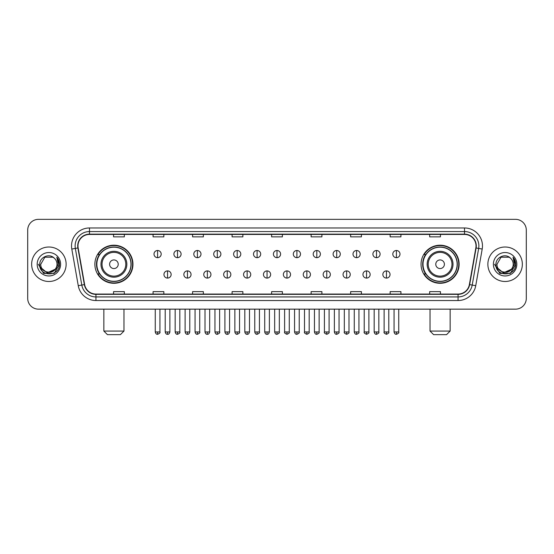 <?xml version="1.0" encoding="UTF-8"?>
<svg xmlns="http://www.w3.org/2000/svg" width="554" height="554" viewBox="0 0 554 554"><rect width="100%" height="100%" fill="white"/><g stroke="black" fill="none" stroke-linecap="round" stroke-linejoin="round"><path stroke-width="0.83" d="M421.047 264.251A19.037 19.037 0 0 0 440.084 283.288A19.037 19.037 0 0 0 459.127 264.251A19.037 19.037 0 0 0 440.084 245.207A19.037 19.037 0 0 0 421.047 264.251M94.873 264.251A19.037 19.037 0 0 0 113.916 283.288A19.037 19.037 0 0 0 132.953 264.251A19.037 19.037 0 0 0 113.916 245.207A19.037 19.037 0 0 0 94.873 264.251M99.443 273.946A17.423 17.423 0 0 1 99.443 254.549M425.611 273.946A17.423 17.423 0 0 1 425.611 254.549M27.7 230.125L27.7 298.371A10.775 10.775 0 0 0 38.475 309.153L515.525 309.153A10.775 10.775 0 0 0 526.3 298.371L526.3 230.125A10.775 10.775 0 0 0 515.525 219.342L38.475 219.342A10.775 10.775 0 0 0 27.7 230.125L27.7 298.371M31.654 264.251A17.243 17.243 0 0 0 48.897 281.487A17.243 17.243 0 0 0 66.134 264.251A17.243 17.243 0 0 0 48.897 247.008A17.243 17.243 0 0 0 31.654 264.251A17.243 17.243 0 0 0 48.897 281.487A17.243 17.243 0 0 0 66.134 264.251A17.243 17.243 0 0 0 48.897 247.008A17.243 17.243 0 0 0 31.654 264.251M487.866 264.251A17.243 17.243 0 0 0 505.103 281.487A17.243 17.243 0 0 0 522.346 264.251A17.243 17.243 0 0 0 505.103 247.008A17.243 17.243 0 0 0 487.866 264.251A17.243 17.243 0 0 0 505.103 281.487A17.243 17.243 0 0 0 522.346 264.251A17.243 17.243 0 0 0 505.103 247.008A17.243 17.243 0 0 0 487.866 264.251M77.989 245.928A11.496 11.496 0 0 1 89.485 234.432L464.515 234.432A11.496 11.496 0 0 1 475.838 247.922L469.376 284.562A11.496 11.496 0 0 1 458.054 294.063L95.946 294.063A11.496 11.496 0 0 1 84.624 284.562L78.162 247.922A11.496 11.496 0 0 1 77.989 245.928M77.705 245.928A11.779 11.779 0 0 0 77.885 247.97L84.346 284.611A11.779 11.779 0 0 0 95.946 294.347L458.054 294.347A11.779 11.779 0 0 0 469.654 284.611L476.115 247.97A11.779 11.779 0 0 0 464.515 234.148L89.485 234.148A11.779 11.779 0 0 0 77.705 245.928M71.798 249.044A17.963 17.963 0 0 1 89.485 227.964L464.515 227.964A17.963 17.963 0 0 1 482.202 249.044L475.741 285.684A17.963 17.963 0 0 1 458.054 300.531L95.946 300.531A17.963 17.963 0 0 1 78.259 285.684L71.798 249.044L75.337 248.421A14.369 14.369 0 0 1 89.485 231.558L464.515 231.558A14.369 14.369 0 0 1 478.663 248.421L472.202 285.061A14.369 14.369 0 0 1 458.054 296.937L95.946 296.937A14.369 14.369 0 0 1 81.798 285.061L75.337 248.421A14.369 14.369 0 0 1 75.115 245.928M515.525 219.342L38.475 219.342M38.475 309.153L515.525 309.153M526.3 298.371L526.3 230.125M469.654 284.611L472.202 285.061L478.663 248.421L482.202 249.044M271.612 234.432L271.612 236.863L282.388 236.863L282.388 234.432M232.098 234.432L232.098 236.863L242.874 236.863L242.874 234.432M192.584 234.432L192.584 236.863L203.36 236.863L203.36 234.432M153.07 234.432L153.07 236.863L163.845 236.863L163.845 234.432M113.556 234.432L113.556 236.863L124.331 236.863L124.331 234.432M311.126 234.432L311.126 236.863L321.902 236.863L321.902 234.432M350.64 234.432L350.64 236.863L361.416 236.863L361.416 234.432M390.154 234.432L390.154 236.863L400.93 236.863L400.93 234.432M429.669 234.432L429.669 236.863L440.444 236.863L440.444 234.432M282.388 294.063L282.388 291.633L271.612 291.633L271.612 294.063M242.874 294.063L242.874 291.633L232.098 291.633L232.098 294.063M203.36 294.063L203.36 291.633L192.584 291.633L192.584 294.063M163.845 294.063L163.845 291.633L153.07 291.633L153.07 294.063M124.331 294.063L124.331 291.633L113.556 291.633L113.556 294.063M321.902 294.063L321.902 291.633L311.126 291.633L311.126 294.063M361.416 294.063L361.416 291.633L350.64 291.633L350.64 294.063M400.93 294.063L400.93 291.633L390.154 291.633L390.154 294.063M440.444 294.063L440.444 291.633L429.669 291.633L429.669 294.063M55.116 269.466C50.809 275.29 40.352 271.564 40.774 264.251C40.276 274.722 57.512 274.722 57.014 264.251C57.512 274.722 40.276 274.722 40.774 264.251L44.832 257.215L52.955 257.215L54.216 258.116C49.23 252.894 39.639 257.195 39.729 264.251C38.815 276.778 59.133 277.111 59.465 264.854L59.479 264.251C59.451 261.585 58.565 259.244 56.827 257.229L58.225 264.251L55.116 269.466A8.116 8.116 0 0 0 57.014 264.251C57.512 274.722 40.276 274.722 40.774 264.251L44.832 257.215M57.014 264.251A8.116 8.116 0 0 0 54.216 258.116M55.635 269.029L47.166 272.873L39.978 266.883M37.18 264.251A11.71 11.71 0 0 0 48.897 275.961A11.71 11.71 0 0 0 60.608 264.251A11.71 11.71 0 0 0 48.897 252.534A11.71 11.71 0 0 0 37.18 264.251M56.827 257.229L59.479 264.556L58.987 261.038L59.479 264.556L58.987 261.038L59.479 264.556L56.903 257.319L59.479 264.556L56.903 257.319L59.479 264.251L54.188 273.42L43.6 273.42L38.309 264.251M56.903 257.319L59.479 264.563M120.377 334.658L107.448 334.658L103.854 331.063L123.971 331.063L120.377 334.658M118.224 264.251A4.307 4.307 0 0 0 113.916 259.937A4.307 4.307 0 0 0 109.602 264.251A4.307 4.307 0 0 0 113.916 268.558A4.307 4.307 0 0 0 118.224 264.251M126.845 264.251A12.929 12.929 0 0 0 113.916 251.315A12.929 12.929 0 0 0 100.98 264.251A12.929 12.929 0 0 0 113.916 277.18A12.929 12.929 0 0 0 126.845 264.251A12.929 12.929 0 0 1 113.916 277.18A12.929 12.929 0 0 1 100.98 264.251M130.979 264.251A17.063 17.063 0 0 0 113.916 247.188A17.063 17.063 0 0 0 96.853 264.251A17.063 17.063 0 0 0 113.916 281.307A17.063 17.063 0 0 0 130.979 264.251M132.593 264.251A18.677 18.677 0 0 1 97.947 273.946L99.678 273.946A17.222 17.222 0 0 0 125.308 277.159A17.222 17.222 0 0 0 125.308 251.336A17.222 17.222 0 0 0 99.678 254.549L97.947 254.549A18.677 18.677 0 0 1 132.593 264.251M446.552 334.658L433.623 334.658L430.029 331.063L450.146 331.063L446.552 334.658M444.398 264.251A4.307 4.307 0 0 0 440.084 259.937A4.307 4.307 0 0 0 435.776 264.251A4.307 4.307 0 0 0 440.084 268.558A4.307 4.307 0 0 0 444.398 264.251M453.02 264.251A12.929 12.929 0 0 0 440.084 251.315A12.929 12.929 0 0 0 427.155 264.251A12.929 12.929 0 0 0 440.084 277.18A12.929 12.929 0 0 0 453.02 264.251A12.929 12.929 0 0 1 440.084 277.18A12.929 12.929 0 0 1 427.155 264.251M457.147 264.251A17.063 17.063 0 0 0 440.084 247.188A17.063 17.063 0 0 0 423.021 264.251A17.063 17.063 0 0 0 440.084 281.307A17.063 17.063 0 0 0 457.147 264.251M458.767 264.251A18.677 18.677 0 0 1 424.122 273.946L425.853 273.946A17.222 17.222 0 0 0 451.482 277.159A17.222 17.222 0 0 0 451.482 251.336A17.222 17.222 0 0 0 425.853 254.549L424.122 254.549A18.677 18.677 0 0 1 458.767 264.251M157.592 250.491A3.594 3.594 0 0 0 154.005 254.078A3.594 3.594 0 0 0 157.592 257.672A3.594 3.594 0 0 0 161.186 254.078A3.594 3.594 0 0 0 157.592 250.491L157.592 257.672A3.594 3.594 0 0 0 161.186 254.078A3.594 3.594 0 0 0 157.592 250.491M177.495 250.491A3.594 3.594 0 0 0 173.901 254.078A3.594 3.594 0 0 0 177.495 257.672A3.594 3.594 0 0 0 181.089 254.078A3.594 3.594 0 0 0 177.495 250.491L177.495 257.672A3.594 3.594 0 0 0 181.089 254.078A3.594 3.594 0 0 0 177.495 250.491M197.397 250.491A3.594 3.594 0 0 0 193.803 254.078A3.594 3.594 0 0 0 197.397 257.672A3.594 3.594 0 0 0 200.991 254.078A3.594 3.594 0 0 0 197.397 250.491L197.397 257.672A3.594 3.594 0 0 0 200.991 254.078A3.594 3.594 0 0 0 197.397 250.491M217.3 250.491A3.594 3.594 0 0 0 213.706 254.078A3.594 3.594 0 0 0 217.3 257.672A3.594 3.594 0 0 0 220.887 254.078A3.594 3.594 0 0 0 217.3 250.491L217.3 257.672A3.594 3.594 0 0 0 220.887 254.078A3.594 3.594 0 0 0 217.3 250.491M237.195 250.491A3.594 3.594 0 0 0 233.608 254.078A3.594 3.594 0 0 0 237.195 257.672A3.594 3.594 0 0 0 240.789 254.078A3.594 3.594 0 0 0 237.195 250.491L237.195 257.672A3.594 3.594 0 0 0 240.789 254.078A3.594 3.594 0 0 0 237.195 250.491M257.098 250.491A3.594 3.594 0 0 0 253.503 254.078A3.594 3.594 0 0 0 257.098 257.672A3.594 3.594 0 0 0 260.692 254.078A3.594 3.594 0 0 0 257.098 250.491L257.098 257.672A3.594 3.594 0 0 0 260.692 254.078A3.594 3.594 0 0 0 257.098 250.491M277 250.491A3.594 3.594 0 0 0 273.406 254.078A3.594 3.594 0 0 0 277 257.672A3.594 3.594 0 0 0 280.594 254.078A3.594 3.594 0 0 0 277 250.491L277 257.672A3.594 3.594 0 0 0 280.594 254.078A3.594 3.594 0 0 0 277 250.491M296.902 250.491A3.594 3.594 0 0 0 293.308 254.078A3.594 3.594 0 0 0 296.902 257.672A3.594 3.594 0 0 0 300.497 254.078A3.594 3.594 0 0 0 296.902 250.491L296.902 257.672A3.594 3.594 0 0 0 300.497 254.078A3.594 3.594 0 0 0 296.902 250.491M316.805 250.491A3.594 3.594 0 0 0 313.211 254.078A3.594 3.594 0 0 0 316.805 257.672A3.594 3.594 0 0 0 320.392 254.078A3.594 3.594 0 0 0 316.805 250.491L316.805 257.672A3.594 3.594 0 0 0 320.392 254.078A3.594 3.594 0 0 0 316.805 250.491M336.7 250.491A3.594 3.594 0 0 0 333.113 254.078A3.594 3.594 0 0 0 336.7 257.672A3.594 3.594 0 0 0 340.294 254.078A3.594 3.594 0 0 0 336.7 250.491L336.7 257.672A3.594 3.594 0 0 0 340.294 254.078A3.594 3.594 0 0 0 336.7 250.491M356.603 250.491A3.594 3.594 0 0 0 353.009 254.078A3.594 3.594 0 0 0 356.603 257.672A3.594 3.594 0 0 0 360.197 254.078A3.594 3.594 0 0 0 356.603 250.491L356.603 257.672A3.594 3.594 0 0 0 360.197 254.078A3.594 3.594 0 0 0 356.603 250.491M376.505 250.491A3.594 3.594 0 0 0 372.911 254.078A3.594 3.594 0 0 0 376.505 257.672A3.594 3.594 0 0 0 380.099 254.078A3.594 3.594 0 0 0 376.505 250.491L376.505 257.672A3.594 3.594 0 0 0 380.099 254.078A3.594 3.594 0 0 0 376.505 250.491M396.408 250.491A3.594 3.594 0 0 0 392.814 254.078A3.594 3.594 0 0 0 396.408 257.672A3.594 3.594 0 0 0 399.995 254.078A3.594 3.594 0 0 0 396.408 250.491L396.408 257.672A3.594 3.594 0 0 0 399.995 254.078A3.594 3.594 0 0 0 396.408 250.491M167.543 270.892A3.594 3.594 0 0 0 163.956 274.486A3.594 3.594 0 0 0 167.543 278.08A3.594 3.594 0 0 0 171.138 274.486A3.594 3.594 0 0 0 167.543 270.892L167.543 278.08A3.594 3.594 0 0 0 171.138 274.486A3.594 3.594 0 0 0 167.543 270.892M187.446 270.892A3.594 3.594 0 0 0 183.852 274.486A3.594 3.594 0 0 0 187.446 278.08A3.594 3.594 0 0 0 191.04 274.486A3.594 3.594 0 0 0 187.446 270.892L187.446 278.08A3.594 3.594 0 0 0 191.04 274.486A3.594 3.594 0 0 0 187.446 270.892M207.348 270.892A3.594 3.594 0 0 0 203.754 274.486A3.594 3.594 0 0 0 207.348 278.08A3.594 3.594 0 0 0 210.942 274.486A3.594 3.594 0 0 0 207.348 270.892L207.348 278.08A3.594 3.594 0 0 0 210.942 274.486A3.594 3.594 0 0 0 207.348 270.892M227.251 270.892A3.594 3.594 0 0 0 223.657 274.486A3.594 3.594 0 0 0 227.251 278.08A3.594 3.594 0 0 0 230.838 274.486A3.594 3.594 0 0 0 227.251 270.892L227.251 278.08A3.594 3.594 0 0 0 230.838 274.486A3.594 3.594 0 0 0 227.251 270.892M247.146 270.892A3.594 3.594 0 0 0 243.559 274.486A3.594 3.594 0 0 0 247.146 278.08A3.594 3.594 0 0 0 250.74 274.486A3.594 3.594 0 0 0 247.146 270.892L247.146 278.08A3.594 3.594 0 0 0 250.74 274.486A3.594 3.594 0 0 0 247.146 270.892M267.049 270.892A3.594 3.594 0 0 0 263.455 274.486A3.594 3.594 0 0 0 267.049 278.08A3.594 3.594 0 0 0 270.643 274.486A3.594 3.594 0 0 0 267.049 270.892L267.049 278.08A3.594 3.594 0 0 0 270.643 274.486A3.594 3.594 0 0 0 267.049 270.892M286.951 270.892A3.594 3.594 0 0 0 283.357 274.486A3.594 3.594 0 0 0 286.951 278.08A3.594 3.594 0 0 0 290.545 274.486A3.594 3.594 0 0 0 286.951 270.892L286.951 278.08A3.594 3.594 0 0 0 290.545 274.486A3.594 3.594 0 0 0 286.951 270.892M306.854 270.892A3.594 3.594 0 0 0 303.26 274.486A3.594 3.594 0 0 0 306.854 278.08A3.594 3.594 0 0 0 310.441 274.486A3.594 3.594 0 0 0 306.854 270.892L306.854 278.08A3.594 3.594 0 0 0 310.441 274.486A3.594 3.594 0 0 0 306.854 270.892M326.749 270.892A3.594 3.594 0 0 0 323.162 274.486A3.594 3.594 0 0 0 326.749 278.08A3.594 3.594 0 0 0 330.343 274.486A3.594 3.594 0 0 0 326.749 270.892L326.749 278.08A3.594 3.594 0 0 0 330.343 274.486A3.594 3.594 0 0 0 326.749 270.892M346.652 270.892A3.594 3.594 0 0 0 343.058 274.486A3.594 3.594 0 0 0 346.652 278.08A3.594 3.594 0 0 0 350.246 274.486A3.594 3.594 0 0 0 346.652 270.892L346.652 278.08A3.594 3.594 0 0 0 350.246 274.486A3.594 3.594 0 0 0 346.652 270.892M366.554 270.892A3.594 3.594 0 0 0 362.96 274.486A3.594 3.594 0 0 0 366.554 278.08A3.594 3.594 0 0 0 370.148 274.486A3.594 3.594 0 0 0 366.554 270.892L366.554 278.08A3.594 3.594 0 0 0 370.148 274.486A3.594 3.594 0 0 0 366.554 270.892M386.457 270.892A3.594 3.594 0 0 0 382.862 274.486A3.594 3.594 0 0 0 386.457 278.08A3.594 3.594 0 0 0 390.044 274.486A3.594 3.594 0 0 0 386.457 270.892L386.457 278.08A3.594 3.594 0 0 0 390.044 274.486A3.594 3.594 0 0 0 386.457 270.892M513.226 264.251C513.724 274.722 496.488 274.722 496.986 264.251L501.045 257.215L509.168 257.215L510.421 258.116C505.442 252.894 495.851 257.195 495.941 264.251C495.027 276.778 515.345 277.111 515.677 264.854L515.691 264.251C515.663 261.585 514.777 259.244 513.039 257.229L514.437 264.251L511.328 269.466A8.116 8.116 0 0 0 513.226 264.251C513.724 274.722 496.488 274.722 496.986 264.251C496.488 274.722 513.724 274.722 513.226 264.251A8.116 8.116 0 0 0 510.421 258.116M511.328 269.466C507.021 275.29 496.564 271.564 496.986 264.251M511.848 269.029L503.378 272.873L496.19 266.883M493.392 264.251A11.71 11.71 0 0 0 505.103 275.961A11.71 11.71 0 0 0 516.82 264.251A11.71 11.71 0 0 0 505.103 252.534A11.71 11.71 0 0 0 493.392 264.251M513.039 257.229L515.691 264.556L515.199 261.038L515.691 264.556L515.199 261.038L515.691 264.556L513.115 257.319L515.691 264.556L513.115 257.319L515.691 264.251L510.4 273.42L499.812 273.42L494.521 264.251M513.115 257.319L515.691 264.563M464.515 227.964L464.515 234.148M75.337 248.421L77.885 247.97M95.946 300.531L95.946 294.347M458.054 294.347L458.054 300.531M78.259 285.684L84.346 284.611M476.115 247.97L478.663 248.421M89.485 227.964L89.485 234.148M472.202 285.061L475.741 285.684M125.793 264.251A11.883 11.883 0 0 0 113.916 252.368A11.883 11.883 0 0 0 102.033 264.251A11.883 11.883 0 0 0 113.916 276.127A11.883 11.883 0 0 0 125.793 264.251M451.967 264.251A11.883 11.883 0 0 0 440.084 252.368A11.883 11.883 0 0 0 428.207 264.251A11.883 11.883 0 0 0 440.084 276.127A11.883 11.883 0 0 0 451.967 264.251M157.592 331.964L155.258 331.964C155.667 333.626 156.443 334.401 157.592 334.297L157.592 331.964L159.933 331.964L159.933 309.153M177.495 331.964L175.161 331.964C175.57 333.626 176.345 334.401 177.495 334.297L177.495 331.964L179.828 331.964L179.828 309.153M197.397 331.964L195.063 331.964C195.472 333.626 196.248 334.401 197.397 334.297L197.397 331.964L199.731 331.964L199.731 309.153M217.3 331.964L214.959 331.964C215.368 333.626 216.15 334.401 217.3 334.297L217.3 331.964L219.633 331.964L219.633 309.153M237.195 331.964L234.861 331.964C235.27 333.626 236.052 334.401 237.195 334.297L237.195 331.964L239.536 331.964L239.536 309.153M257.098 331.964L254.764 331.964C255.172 333.626 255.948 334.401 257.098 334.297L257.098 331.964L259.431 331.964L259.431 309.153M277 331.964L274.666 331.964C275.075 333.626 275.85 334.401 277 334.297L277 331.964L279.334 331.964L279.334 309.153M296.902 331.964L294.569 331.964C294.97 333.626 295.753 334.401 296.902 334.297L296.902 331.964L299.236 331.964L299.236 309.153M316.805 331.964L314.464 331.964C314.873 333.626 315.655 334.401 316.805 334.297L316.805 331.964L319.139 331.964L319.139 309.153M336.7 331.964L334.367 331.964C334.775 333.626 335.551 334.401 336.7 334.297L336.7 331.964L339.041 331.964L339.041 309.153M356.603 331.964L354.269 331.964C354.678 333.626 355.453 334.401 356.603 334.297L356.603 331.964L358.937 331.964L358.937 309.153M376.505 331.964L374.172 331.964C374.58 333.626 375.356 334.401 376.505 334.297L376.505 331.964L378.839 331.964L378.839 309.153M396.408 331.964L394.067 331.964C394.476 333.626 395.258 334.401 396.408 334.297L396.408 331.964L398.741 331.964L398.741 309.153M167.543 331.964L165.21 331.964C165.618 333.626 166.394 334.401 167.543 334.297L167.543 331.964L169.877 331.964L169.877 309.153M187.446 331.964L185.112 331.964C185.521 333.626 186.296 334.401 187.446 334.297L187.446 331.964L189.78 331.964L189.78 309.153M207.348 331.964L205.015 331.964C205.416 333.626 206.199 334.401 207.348 334.297L207.348 331.964L209.682 331.964L209.682 309.153M227.251 331.964L224.91 331.964C225.319 333.626 226.101 334.401 227.251 334.297L227.251 331.964L229.585 331.964L229.585 309.153M247.146 331.964L244.813 331.964C245.221 333.626 245.997 334.401 247.146 334.297L247.146 331.964L249.487 331.964L249.487 309.153M267.049 331.964L264.715 331.964C265.124 333.626 265.899 334.401 267.049 334.297L267.049 331.964L269.382 331.964L269.382 309.153M286.951 331.964L284.618 331.964C284.14 332.705 284.922 333.487 286.951 334.297L286.951 331.964L289.285 331.964L289.285 309.153M306.854 331.964L304.513 331.964C304.042 332.705 304.818 333.487 306.854 334.297L306.854 331.964L309.187 331.964L309.187 309.153M326.749 331.964L324.415 331.964C323.945 332.705 324.72 333.487 326.749 334.297L326.749 331.964L329.09 331.964L329.09 309.153M346.652 331.964L344.318 331.964C343.847 332.705 344.623 333.487 346.652 334.297L346.652 331.964L348.985 331.964L348.985 309.153M366.554 331.964L364.22 331.964C363.743 332.705 364.525 333.487 366.554 334.297L366.554 331.964L368.888 331.964L368.888 309.153M386.457 331.964L384.123 331.964C383.645 332.705 384.428 333.487 386.457 334.297L386.457 331.964L388.79 331.964L388.79 309.153M123.971 309.153L123.971 331.063M103.854 309.153L103.854 331.063M450.146 309.153L450.146 331.063M430.029 309.153L430.029 331.063M155.258 331.964L155.258 309.153M159.933 331.964C160.404 332.705 159.628 333.487 157.592 334.297M175.161 331.964L175.161 309.153M179.828 331.964C180.306 332.705 179.524 333.487 177.495 334.297M195.063 331.964L195.063 309.153M199.731 331.964C200.202 332.705 199.426 333.487 197.397 334.297M214.959 331.964L214.959 309.153M219.633 331.964C220.104 332.705 219.329 333.487 217.3 334.297M234.861 331.964L234.861 309.153M239.536 331.964C240.007 332.705 239.231 333.487 237.195 334.297M254.764 331.964L254.764 309.153M259.431 331.964C259.909 332.705 259.127 333.487 257.098 334.297M274.666 331.964L274.666 309.153M279.334 331.964C279.812 332.705 279.029 333.487 277 334.297M294.569 331.964L294.569 309.153M299.236 331.964C299.707 332.705 298.931 333.487 296.902 334.297M314.464 331.964L314.464 309.153M319.139 331.964C319.61 332.705 318.834 333.487 316.805 334.297M334.367 331.964L334.367 309.153M339.041 331.964C339.512 332.705 338.736 333.487 336.7 334.297M354.269 331.964L354.269 309.153M358.937 331.964C359.414 332.705 358.632 333.487 356.603 334.297M374.172 331.964L374.172 309.153M378.839 331.964C379.31 332.705 378.534 333.487 376.505 334.297M394.067 331.964L394.067 309.153M398.741 331.964C399.212 332.705 398.437 333.487 396.408 334.297M165.21 331.964L165.21 309.153M169.877 331.964C169.476 333.626 168.693 334.401 167.543 334.297M185.112 331.964L185.112 309.153M189.78 331.964C189.371 333.626 188.595 334.401 187.446 334.297M205.015 331.964L205.015 309.153M209.682 331.964C209.273 333.626 208.498 334.401 207.348 334.297M224.91 331.964L224.91 309.153M229.585 331.964C229.176 333.626 228.393 334.401 227.251 334.297M244.813 331.964L244.813 309.153M249.487 331.964C249.078 333.626 248.296 334.401 247.146 334.297M264.715 331.964L264.715 309.153M269.382 331.964C268.974 333.626 268.198 334.401 267.049 334.297M284.618 331.964L284.618 309.153M289.285 331.964C289.756 332.705 288.98 333.487 286.951 334.297M304.513 331.964L304.513 309.153M309.187 331.964C309.658 332.705 308.883 333.487 306.854 334.297M324.415 331.964L324.415 309.153M329.09 331.964C329.561 332.705 328.785 333.487 326.749 334.297M344.318 331.964L344.318 309.153M348.985 331.964C349.463 332.705 348.681 333.487 346.652 334.297M364.22 331.964L364.22 309.153M368.888 331.964C369.366 332.705 368.583 333.487 366.554 334.297M384.123 331.964L384.123 309.153M388.79 331.964C389.261 332.705 388.486 333.487 386.457 334.297"/></g></svg>
